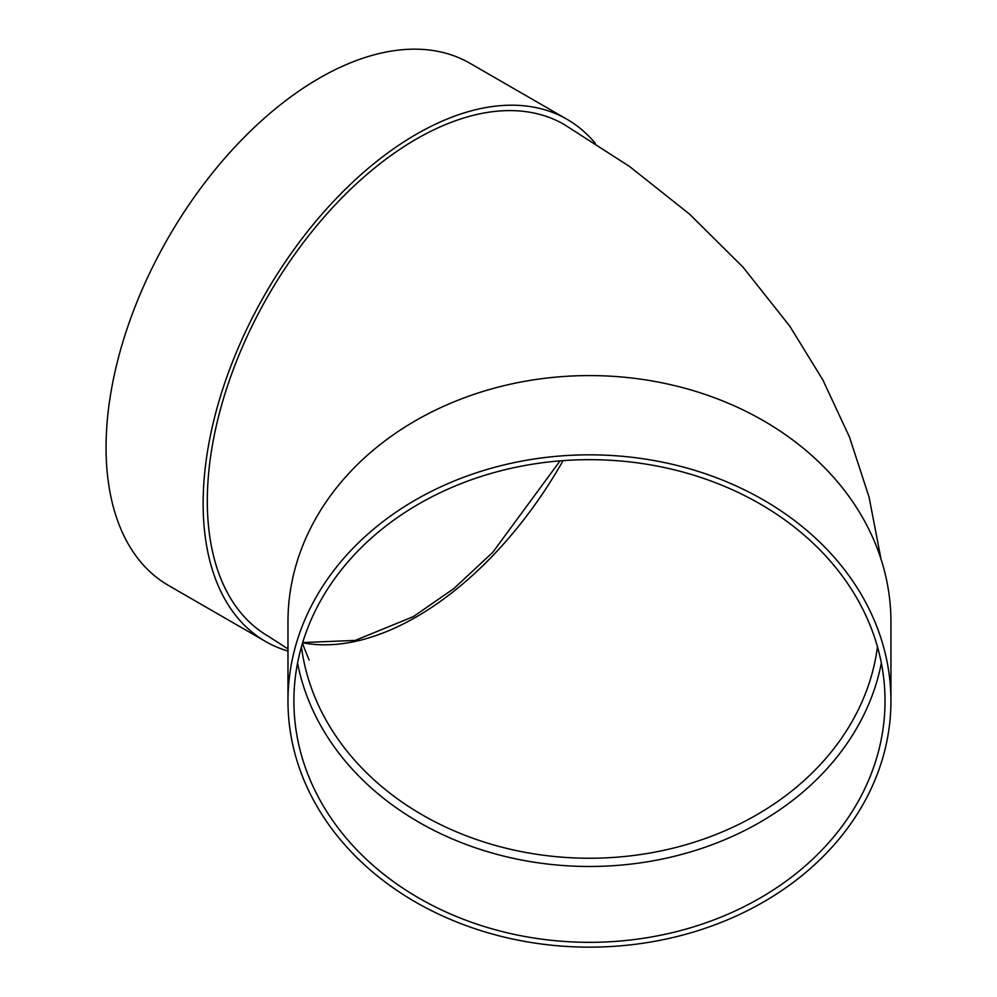 <?xml version="1.0" encoding="UTF-8"?>
<svg xmlns="http://www.w3.org/2000/svg" width="997" height="997" viewBox="0 0 997 997"><rect width="100%" height="100%" fill="white"/><g stroke="black" fill="none" stroke-linecap="round" stroke-linejoin="round"><path stroke-width="1.5" d="M881.348 663.067A295.573 241.336 -0 0 1 589.451 866.48A295.573 241.336 -0 0 1 297.555 663.067M287.971 700.991L287.971 621.742A301.48 246.159 -0 0 1 589.451 375.582A301.48 246.159 -0 0 1 890.932 621.742L890.932 700.991A301.48 246.159 -0 0 1 589.451 947.15A301.48 246.159 -0 0 1 287.971 700.991A301.48 246.159 -0 0 1 589.451 454.831A301.48 246.159 -0 0 1 890.932 700.991M881.036 559.192L869.06 497.104L849.481 437.06L822.812 379.857L789.724 326.081L743.064 267.208L689.351 213.969L629.443 166.399L564.09 124.438A295.573 170.649 120 0 0 336.338 203.625A295.573 170.649 120 0 0 207.314 501.08A295.573 170.649 120 0 0 268.529 636.385L287.971 648.947M287.971 651.053A301.48 174.064 -60 0 1 265.576 641.495A301.48 174.064 -60 0 1 265.576 293.38A301.48 174.064 -60 0 1 567.056 119.316A301.48 174.064 -60 0 1 595.321 143.381M265.576 641.495L168.505 585.463A301.48 174.064 -60 0 1 168.505 237.336A301.48 174.064 -60 0 1 469.986 63.285L567.056 119.316M293.891 700.991A295.573 241.336 -0 0 1 589.451 459.667A295.573 241.336 -0 0 1 885.024 700.991A295.573 241.336 -0 0 1 589.451 942.327A295.573 241.336 -0 0 1 293.891 700.991M301.43 646.816A289.653 236.501 180 0 0 589.451 858.243A289.653 236.501 180 0 0 877.472 646.816M563.093 460.626A289.653 167.234 -60 0 1 416.31 616.919A289.653 167.234 -60 0 1 302.614 642.766M302.677 642.554L355.194 640.41L413.356 616.62L453.797 588.629L492.767 552.326L560.077 460.851M309.107 659.989L302.427 643.401"/></g></svg>
